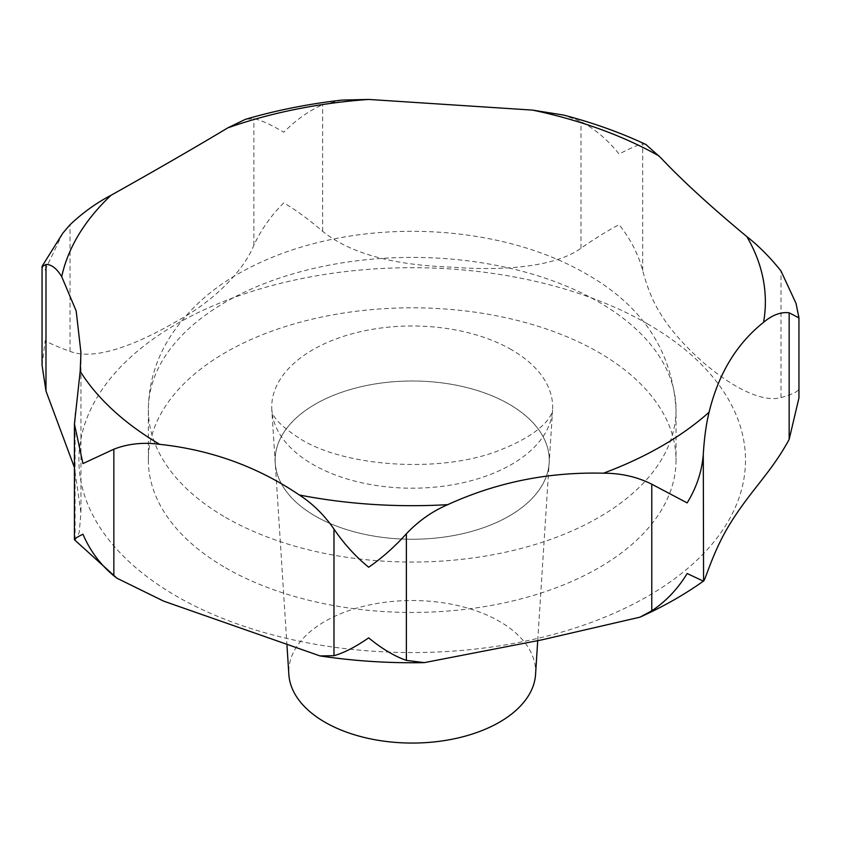 <?xml version="1.0" encoding="UTF-8"?>
<svg xmlns="http://www.w3.org/2000/svg" width="841" height="841" viewBox="0 0 841 841"><rect width="100%" height="100%" fill="white"/><g stroke="black" fill="none" stroke-linecap="round" stroke-linejoin="round"><path stroke-width="0.63" stroke-dasharray="4.21 3.15" d="M74.523 539.964L75.091 540.216L79.191 532.616L80.946 512.936L74.428 467.47M42.05 365.131L45.172 340.626C49.482 343.328 57.777 346.913 70.045 351.37C95.863 361.472 140.005 343.012 179.501 319.633C209.661 303.212 242.418 273.651 253.877 245.236C261.288 229.414 271.254 215.296 283.764 202.87C296.242 210.239 309.204 219.732 322.65 231.338C349.856 253.257 392.863 265.188 451.67 267.133C501.993 271.096 555.312 267.207 580.994 248.148C595.207 238.339 607.896 230.518 619.081 224.684C630.319 238.644 638.182 253.929 642.682 270.518C647.244 287.843 653.268 302.382 660.753 314.114C684.5 353.22 748.217 406.518 780.995 397.614C791.307 394.629 797.173 391.969 798.603 389.635L798.95 397.93M225.64 567.833A263.832 152.326 0 0 0 513.157 600.852A263.832 152.326 0 0 0 676.027 460.122A263.832 152.326 0 0 0 598.75 352.421A263.832 152.326 0 0 0 311.233 319.401A263.832 152.326 0 0 0 148.363 460.122A263.832 152.326 0 0 0 225.64 567.833M315.27 516.08A137.072 79.138 180 0 1 275.217 463.055A137.072 79.138 180 0 1 357.404 387.585A137.072 79.138 180 0 1 509.12 404.164A137.072 79.138 180 0 1 549.173 463.055A137.072 79.138 180 0 1 462.298 533.783A137.072 79.138 180 0 1 315.27 516.08M535.559 674.429A123.448 71.275 0 0 0 499.48 621.394A123.448 71.275 0 0 0 362.849 606.466A123.448 71.275 0 0 0 288.841 674.429M315.301 516.069A137.03 79.117 0 0 0 462.277 533.762A137.03 79.117 0 0 0 549.131 463.055A137.03 79.117 0 0 0 509.089 404.185A137.03 79.117 0 0 0 357.414 387.606A137.03 79.117 0 0 0 275.259 463.055A137.03 79.117 0 0 0 315.301 516.069M342.014 100.09L322.65 104.715C309.204 110.581 296.242 119.758 283.764 132.237C271.254 124.804 261.288 120.263 253.877 118.602L245.372 119.348M645.877 144.463L642.682 143.895C638.182 144.778 630.319 148.163 619.081 154.05C607.896 140.026 595.207 129.188 580.994 121.524L563.586 115.07M62.781 233.188L45.172 269.993L42.05 266.671M798.95 317.898L798.603 319.012L796.017 303.37M647.875 324.058A333.299 192.431 0 0 0 176.515 324.058A333.299 192.431 0 0 0 176.515 596.195A333.299 192.431 0 0 0 647.875 596.195A333.299 192.431 0 0 0 647.875 324.058M225.64 517.436A263.832 152.326 0 0 0 513.157 550.456A263.832 152.326 0 0 0 676.027 409.735A263.832 152.326 0 0 0 598.75 302.024A263.832 152.326 0 0 0 311.233 269.004A263.832 152.326 0 0 0 148.363 409.735A263.832 152.326 0 0 0 225.64 517.436M511.528 349.74A140.468 81.104 0 0 0 356.048 332.752A140.468 81.104 0 0 0 271.822 410.103A140.468 81.104 0 0 0 312.863 464.442A140.468 81.104 0 0 0 463.538 482.587A140.468 81.104 0 0 0 552.569 410.103A140.468 81.104 0 0 0 511.528 349.74M322.65 231.338L322.65 104.715M580.994 248.148L580.994 121.524M253.877 245.236L253.877 118.602M70.045 351.37L70.045 224.736M75.091 540.216L75.091 413.593M780.995 397.614L780.995 270.991M642.682 270.518L642.682 143.895M148.363 460.122L148.363 409.735C148.636 383.769 155.753 359.685 169.703 337.483C188.163 308.962 213.992 286.108 247.201 268.931C275.617 254.098 307.154 243.617 341.803 237.456C425.693 222.329 520.053 235.396 585.967 273.767C642.303 305.504 672.327 350.834 676.027 409.735L676.027 460.122M275.217 463.055L271.822 410.103C272.537 409.966 268.132 418.156 300.142 438.792C345.451 467.491 444.269 473.882 502.613 449.031C535.275 435.89 546.545 422.245 549.499 417.357C551.864 413.278 552.894 410.86 552.569 410.103L549.173 463.055M537.725 640.621L549.131 463.055M286.991 645.709L275.259 463.055M80.946 352.642L80.946 512.936"/><path stroke-width="1.26" d="M74.428 467.47L45.982 391.065L42.05 365.131L42.05 266.671L45.982 264.442C51.469 264.389 56.715 268.468 61.719 276.668L76.174 310.928L80.946 352.642L80.189 371.301L74.428 423.948L82.944 463.58L113.85 449.21C127.927 443.722 143.191 442.093 159.664 444.332L163.638 444.773C213.53 450.765 258.765 467.501 299.322 494.992C312.547 503.528 324.1 514.892 333.982 529.073C343.937 543.759 355.501 556.479 368.663 567.233C381.803 558.193 394.376 547.039 406.382 533.783C418.429 521.031 432.232 511.317 447.769 504.653C496.6 482.314 548.5 471.833 603.46 473.199C621.015 473.178 637.121 476.847 651.775 484.206L687.15 502.886C696.558 487.58 701.93 471.433 703.286 454.466C704.253 438.098 706.188 424.011 709.089 412.206C718.498 373.688 736.653 343.727 763.565 322.324C772.238 315.018 780.763 311.832 789.152 312.789L798.95 317.898L798.95 397.93L789.152 439.412C771.06 472.936 750.088 490.808 729.189 525.194C712.054 553.199 704.79 582.645 703.286 581.089L687.15 573.52C677.835 588.868 666.04 601.315 651.775 610.829L639.98 617.157L541.751 639.875L424.295 662.634L406.382 660.406C394.376 656.19 381.803 648.674 368.663 637.856C355.501 646.971 343.937 652.91 333.982 655.696L320.095 655.938L163.638 601.126L116.92 578.198L113.85 575.833C100.247 564.511 89.945 550.634 82.944 534.214C75.858 537.683 73.241 539.691 75.091 540.216M798.929 317.625L796.017 303.37L780.995 270.991C770.146 257.378 758.761 245.919 746.84 236.615C710.687 206.581 681.988 180.3 660.753 157.772L645.877 144.463M74.428 423.948L74.428 539.722L116.92 578.198M286.991 645.709L288.841 674.429A123.448 71.275 0 0 0 324.91 722.188A123.448 71.275 0 0 0 457.315 738.125A123.448 71.275 0 0 0 535.559 674.429L537.725 640.621M646.056 144.547C620.458 132.563 592.958 122.733 563.586 115.07L532.595 110.108L368.694 99.438L342.014 100.09C308.437 103.885 276.226 110.308 245.372 119.348L227.69 127.927C195.364 147.364 156.489 169.808 111.065 195.259C96.494 202.839 82.828 212.668 70.045 224.736L62.781 233.188L42.166 266.166M639.98 617.157C663.171 606.729 684.374 594.692 703.57 581.026L703.286 454.466M299.322 494.992A353.167 203.9 0 0 0 447.769 504.653M603.46 473.199A353.167 203.9 0 0 0 709.089 412.206M763.565 322.324A353.167 203.9 0 0 0 746.84 236.615M333.982 655.696L333.982 529.073M45.982 391.065L45.982 264.442M113.85 575.833L113.85 449.21M406.382 660.406L406.382 533.783M651.775 610.829L651.775 484.206M789.152 439.412L789.152 312.789M80.189 371.301A353.167 203.9 0 0 0 159.664 444.332M111.065 195.259A353.167 203.9 0 0 0 61.719 276.668M368.694 99.438A353.167 203.9 0 0 0 227.69 127.927M659.081 155.995A353.167 203.9 0 0 0 532.595 110.108M424.306 662.634C389.078 663.297 354.334 661.068 320.095 655.938"/></g></svg>
